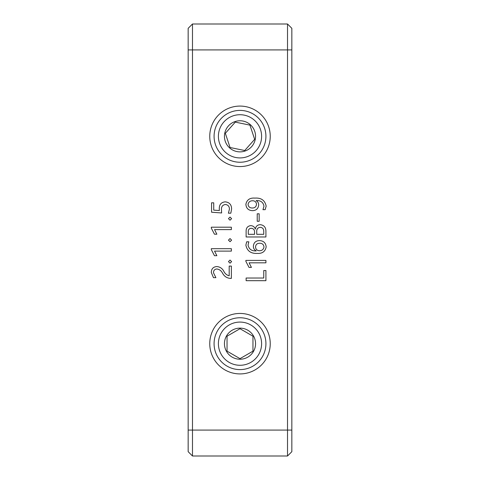 <?xml version="1.0" encoding="UTF-8"?>
<svg xmlns="http://www.w3.org/2000/svg" width="480" height="480" viewBox="0 0 480 480"><rect width="100%" height="100%" fill="white"/><g stroke="black" fill="none" stroke-linecap="round" stroke-linejoin="round"><path stroke-width="0.72" d="M287.52 24L192.48 24L192.48 49.92L287.52 49.92L287.52 24L291.84 28.32L291.84 451.68L287.52 456L287.52 430.08L192.48 430.08L192.48 456L287.52 456M291.84 49.92L287.52 49.92L287.52 430.08L291.84 430.08M216.816 268.974C214.596 269.214 213.492 270.486 213.492 272.784C213.492 270.486 214.596 269.214 216.816 268.974C219.33 269.316 221.214 270.66 222.462 273.018C224.19 276.324 226.824 278.118 230.382 278.394L231.36 278.394L231.36 266.076L229.188 266.076L229.188 275.796C226.692 275.154 224.856 273.552 223.668 270.984C222.078 268.218 219.726 266.742 216.624 266.562C213.126 266.934 211.362 268.932 211.32 272.544L213.474 277.668L215.898 277.668L213.492 272.784L215.898 277.668M214.542 251.106L231.36 251.106L231.36 248.694L211.32 248.694L211.32 249.63L214.458 255.696L216.87 255.696L214.542 251.106M214.542 229.62L231.36 229.62L231.36 227.202L211.32 227.202L211.32 228.144L214.458 234.204L216.87 234.204L214.542 229.62M259.158 221.286L259.158 213.804L257.226 213.804L257.226 221.286L259.158 221.286M248.052 245.1L248.838 241.812L246.666 241.812L245.88 245.148C247.098 250.944 250.872 253.692 257.196 253.404C262.26 253.716 265.248 251.556 266.16 246.918C265.782 242.916 263.568 240.81 259.506 240.606C255.738 240.708 253.692 242.61 253.362 246.3C253.386 248.382 254.328 249.894 256.188 250.836L256.188 250.902C251.676 251.13 248.964 249.192 248.052 245.1C248.964 249.192 251.676 251.13 256.188 250.902M265.92 280.686L265.92 270.546L263.748 270.546L263.748 278.028L246.12 278.028L246.12 280.686L265.92 280.686M263.988 206.184L262.962 209.694L265.134 209.694L266.16 206.178C264.996 200.37 261.234 197.682 254.874 198.108C249.864 197.712 246.864 199.782 245.88 204.306C246.228 208.338 248.448 210.456 252.528 210.66C256.242 210.516 258.288 208.626 258.678 204.99C258.702 203.04 257.868 201.6 256.176 200.67L256.176 200.622C260.58 200.316 263.184 202.17 263.988 206.184M270.24 343.68A30.24 30.24 0 0 0 224.88 317.49A30.24 30.24 0 0 0 224.88 369.87A30.24 30.24 0 0 0 270.24 343.68M270.24 136.32A30.24 30.24 0 0 0 224.88 110.13A30.24 30.24 0 0 0 224.88 162.51A30.24 30.24 0 0 0 270.24 136.32M192.48 456L188.16 451.68L188.16 430.08L192.48 430.08L192.48 49.92L188.16 49.92L188.16 28.32L192.48 24L188.16 28.32M249.102 262.818L265.92 262.818L265.92 260.406L245.88 260.406L245.88 261.342L249.018 267.408L251.43 267.408L249.102 262.818M231.6 209.004C231.534 204.678 229.398 202.29 225.198 201.846C221.214 202.278 219.246 204.564 219.288 208.71L219.36 210.54L213.732 210.12L213.732 202.812L211.56 202.812L211.56 212.214L221.628 212.958L221.46 209.586C221.316 206.64 222.618 204.948 225.36 204.504C228.03 204.81 229.386 206.346 229.428 209.112L228.402 213.198L230.826 213.198L231.6 209.004C231.534 204.684 229.404 202.296 225.198 201.846M246.12 236.982L265.92 236.982L265.92 231.102C265.83 227.25 263.928 225.108 260.202 224.67C257.424 224.832 255.816 226.296 255.384 229.068L255.336 229.068C254.538 226.884 252.984 225.738 250.668 225.63C247.578 226.11 246.066 227.988 246.12 231.264L246.12 236.982M228.462 218.64L230.04 220.2L231.6 218.652L230.04 217.062L228.462 218.64M228.462 240.126L230.04 241.692L231.6 240.138L230.04 238.554L228.462 240.126M228.462 261.618L230.04 263.178L231.6 261.63L230.04 260.04L228.462 261.618L230.04 260.04L231.6 261.63M261.6 343.68A21.6 21.6 0 0 1 229.2 362.388A21.6 21.6 0 0 1 229.2 324.972A21.6 21.6 0 0 1 261.6 343.68M213.474 277.668L211.32 272.544M230.382 278.394C226.824 278.118 224.184 276.33 222.462 273.018M253.362 246.3C253.692 242.61 255.738 240.708 259.506 240.606M245.88 245.148L246.666 241.812M256.176 200.67C257.862 201.6 258.696 203.04 258.678 204.99C258.282 208.632 256.23 210.522 252.528 210.66M266.16 206.178L265.134 209.694M188.16 430.08L188.16 49.92M255.384 229.068C255.816 226.296 257.424 224.832 260.202 224.67M230.04 217.062L231.6 218.652M230.04 238.554L231.6 240.138M263.988 246.936C263.682 244.53 262.278 243.3 259.776 243.258C262.278 243.3 263.682 244.53 263.988 246.936C263.562 249.462 262.014 250.728 259.338 250.746C256.992 250.554 255.726 249.294 255.54 246.966C255.726 249.294 256.992 250.554 259.338 250.746M248.292 231.876C248.172 229.728 249.114 228.534 251.124 228.288C253.404 228.486 254.55 229.752 254.574 232.092L254.574 234.324L248.292 234.324L248.292 231.876C248.172 229.728 249.114 228.534 251.124 228.288M256.746 231.774C256.578 229.134 257.724 227.652 260.19 227.322C262.584 227.55 263.766 228.894 263.748 231.366L263.748 234.324L256.746 234.324L256.746 231.774C256.578 229.134 257.724 227.652 260.19 227.322M263.64 230.154L263.748 231.366M255.54 246.966C255.774 244.47 257.19 243.234 259.776 243.258M252.24 208.008C249.804 207.966 248.406 206.778 248.052 204.45C248.556 201.924 250.176 200.694 252.906 200.76C255.096 200.946 256.296 202.128 256.5 204.306C256.23 206.778 254.808 208.014 252.24 208.008M214.08 343.68A25.92 25.92 0 0 1 240 317.76A25.92 25.92 0 0 1 265.92 343.68A25.92 25.92 0 0 1 240 369.6A25.92 25.92 0 0 1 214.08 343.68M240 322.08A21.6 21.6 0 0 1 258.708 354.48A21.6 21.6 0 0 1 221.292 354.48A21.6 21.6 0 0 1 240 322.08M255.552 343.68A15.552 15.552 0 0 1 232.224 357.15A15.552 15.552 0 0 1 232.224 330.21A15.552 15.552 0 0 1 255.552 343.68M252.96 343.68L252.96 336.198L240 328.716L227.04 336.198L227.04 351.162L240 358.644L252.96 351.162L252.96 343.68M227.04 336.906L227.04 351.162L240 358.644M240.618 358.29L252.96 351.162M239.382 329.07L227.04 336.198M252.342 335.844L240 328.716M214.08 136.32A25.92 25.92 0 0 1 252.96 113.874A25.92 25.92 0 0 1 252.96 158.766A25.92 25.92 0 0 1 214.08 136.32M218.4 136.32A21.6 21.6 0 0 1 250.8 117.612A21.6 21.6 0 0 1 250.8 155.028A21.6 21.6 0 0 1 218.4 136.32M255.552 136.32A15.552 15.552 0 0 1 232.224 149.79A15.552 15.552 0 0 1 232.224 122.85A15.552 15.552 0 0 1 255.552 136.32M253.656 136.32L249.942 125.13L235.284 122.118L225.342 133.308L230.058 147.51L244.716 150.522L254.658 139.332L253.656 136.32M235.98 122.262L235.284 122.118L225.342 133.308M244.02 150.378L244.716 150.522M225.564 133.98L230.058 147.51M254.436 138.66L249.942 125.13M245.19 149.988L254.658 139.332"/></g></svg>
